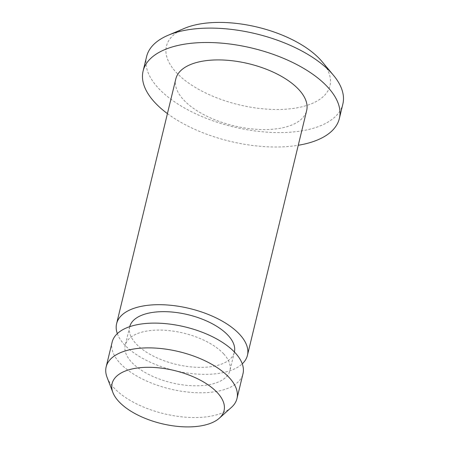 <?xml version="1.0" encoding="UTF-8"?>
<svg xmlns="http://www.w3.org/2000/svg" width="449" height="449" viewBox="0 0 449 449"><rect width="100%" height="100%" fill="white"/><g stroke="black" fill="none" stroke-linecap="round" stroke-linejoin="round"><path stroke-width="0.34" stroke-dasharray="2.25 1.68" d="M184.371 28.394A84.131 39.905 -166.4 0 0 187.603 82.341A84.131 39.905 -166.4 0 0 294.611 108.231A84.131 39.905 -166.4 0 0 322.146 61.721M146.593 56.613A100.958 47.886 -166.4 0 0 233.458 126.893A100.958 47.886 -166.4 0 0 342.845 104.089M167.426 113.614A100.958 47.886 -166.4 0 0 298.259 145.268M175.817 78.923A67.305 31.924 -166.4 0 0 233.727 125.776A67.305 31.924 -166.4 0 0 306.656 110.577M117.324 333.618A67.305 31.924 -166.4 0 0 174.515 370.543A67.305 31.924 -166.4 0 0 242.258 363.842M129.733 326.664A53.846 25.537 -166.4 0 0 129.688 326.855A53.846 25.537 -166.4 0 0 176.014 364.335A53.846 25.537 -166.4 0 0 234.356 352.173A53.846 25.537 -166.4 0 0 234.4 351.988M223.787 353.98A53.846 25.537 -166.4 0 0 167.46 330.453A53.846 25.537 -166.4 0 0 125.226 345.281A53.846 25.537 -166.4 0 0 171.557 382.767A53.846 25.537 -166.4 0 0 229.899 370.605A53.846 25.537 -166.4 0 0 223.787 353.98M112.143 342.116A67.305 31.924 -166.4 0 0 170.059 388.974A67.305 31.924 -166.4 0 0 242.982 373.77M107.064 377.317A67.305 31.924 -166.4 0 0 164.065 413.737A67.305 31.924 -166.4 0 0 231.409 407.4M129.688 326.855L125.226 345.281M234.356 352.173L229.899 370.605"/><path stroke-width="0.67" d="M298.259 145.268A100.958 47.886 -166.4 0 0 339.365 118.491L342.845 104.089A100.958 47.886 -166.4 0 0 333.455 75.275L322.146 61.721A84.131 39.905 -166.4 0 0 320.429 59.756A84.131 39.905 -166.4 0 0 184.371 28.394L168.117 35.275A100.958 47.886 -166.4 0 0 146.593 56.613L143.108 71.009A100.958 47.886 -166.4 0 0 167.426 113.614M333.455 75.275A100.958 47.886 -166.4 0 0 331.39 72.918A100.958 47.886 -166.4 0 0 168.117 35.275M339.365 118.491A100.958 47.886 -166.4 0 0 327.905 87.314A100.958 47.886 -166.4 0 0 222.294 43.205A100.958 47.886 -166.4 0 0 143.108 71.009M242.258 363.842A67.305 31.924 -166.4 0 0 247.438 355.339L306.656 110.577A67.305 31.924 -166.4 0 0 299.017 89.794A67.305 31.924 -166.4 0 0 228.608 60.385A67.305 31.924 -166.4 0 0 175.817 78.923L116.605 323.69A67.305 31.924 -166.4 0 0 117.324 333.618M247.438 355.339A67.305 31.924 -166.4 0 0 239.8 334.556A67.305 31.924 -166.4 0 0 169.391 305.152A67.305 31.924 -166.4 0 0 116.605 323.69M234.4 351.988A53.846 25.537 -166.4 0 0 228.244 335.549A53.846 25.537 -166.4 0 0 172.113 312.044A53.846 25.537 -166.4 0 0 129.733 326.664M219.292 418.232L231.409 407.4A67.305 31.924 -166.4 0 0 236.988 398.532L242.982 373.77A67.305 31.924 -166.4 0 0 235.343 352.987A67.305 31.924 -166.4 0 0 164.935 323.583A67.305 31.924 -166.4 0 0 112.143 342.116L106.155 366.884A67.305 31.924 -166.4 0 0 107.064 377.317L112.89 392.493A57.59 27.316 -166.4 0 0 161.662 423.654A57.59 27.316 -166.4 0 0 219.292 418.232A57.59 27.316 -166.4 0 0 217.529 392.864A57.59 27.316 -166.4 0 0 148.709 367.304A57.59 27.316 -166.4 0 0 112.89 392.493M236.988 398.532A67.305 31.924 -166.4 0 0 229.349 377.749A67.305 31.924 -166.4 0 0 158.94 348.345A67.305 31.924 -166.4 0 0 106.155 366.884"/></g></svg>
